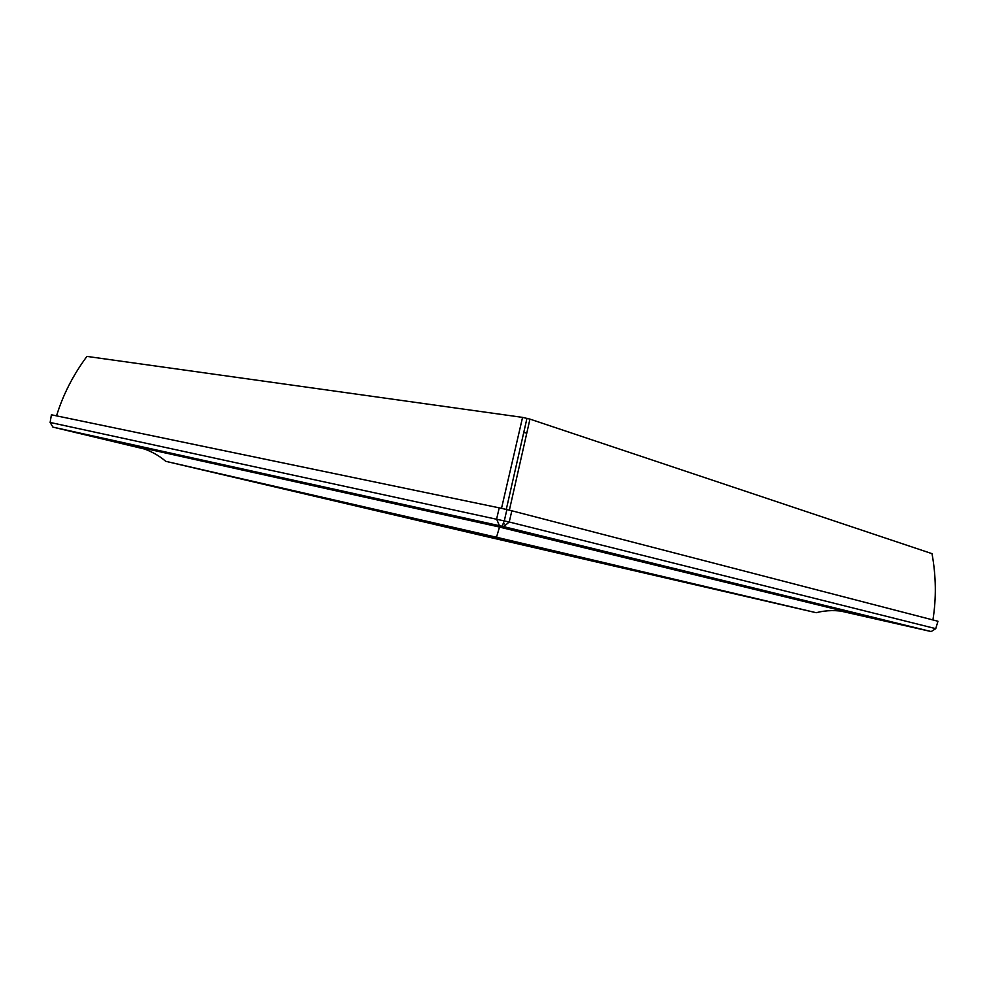 <?xml version="1.0" encoding="UTF-8"?>
<svg xmlns="http://www.w3.org/2000/svg" width="988" height="988" viewBox="0 0 988 988"><rect width="100%" height="100%" fill="white"/><g stroke="black" fill="none" stroke-linecap="round" stroke-linejoin="round"><path stroke-width="1.48" d="M931.19 631.567L503.695 526.629L509.228 521.997L935.747 628.652L931.19 631.567L840.479 611.029M501.521 508.351L522.566 417.381L529.951 419.11L932.017 553.663C936.093 576.14 936.389 598.234 932.919 619.945M480.761 533.742L480.427 535.138L204.146 470.288L499.706 538.127L777.914 603.816L484.33 536.052L484.663 534.631M480.427 535.138L484.33 536.052M848.63 612.362L848.124 612.251C836.873 609.942 826.24 610.09 816.199 612.708L488.899 537.163L165.725 461.31C157.388 454.171 147.323 449.182 135.529 446.354L499.52 527.036L496.507 537.25L165.725 461.31M816.199 612.708L496.507 537.25M503.695 526.629L52.907 427.112L144.52 449.034M522.566 417.381L86.919 356.409C73.124 375.02 62.997 394.829 56.538 415.849M525.715 432.905L523.813 432.435M529.951 419.11L509.376 510.179M499.224 507.857L51.401 414.787L50.129 422.456L509.228 521.997L511.846 510.796L506.893 509.573L499.224 507.857L496.618 519.058L499.397 525.641M511.846 510.796L937.958 621.254L935.747 628.652M52.907 427.112L50.252 422.679M503.151 523.628L504.547 523.961M499.52 527.036L849.557 612.572M136.48 446.576L135.529 446.354M848.741 612.387L847.815 612.177M499.483 527.073L848.124 612.251M502.052 526.246L504.275 520.985L506.893 509.573M526.975 418.27L506.276 509.438M502.447 526.332L502.966 524.072"/></g></svg>
